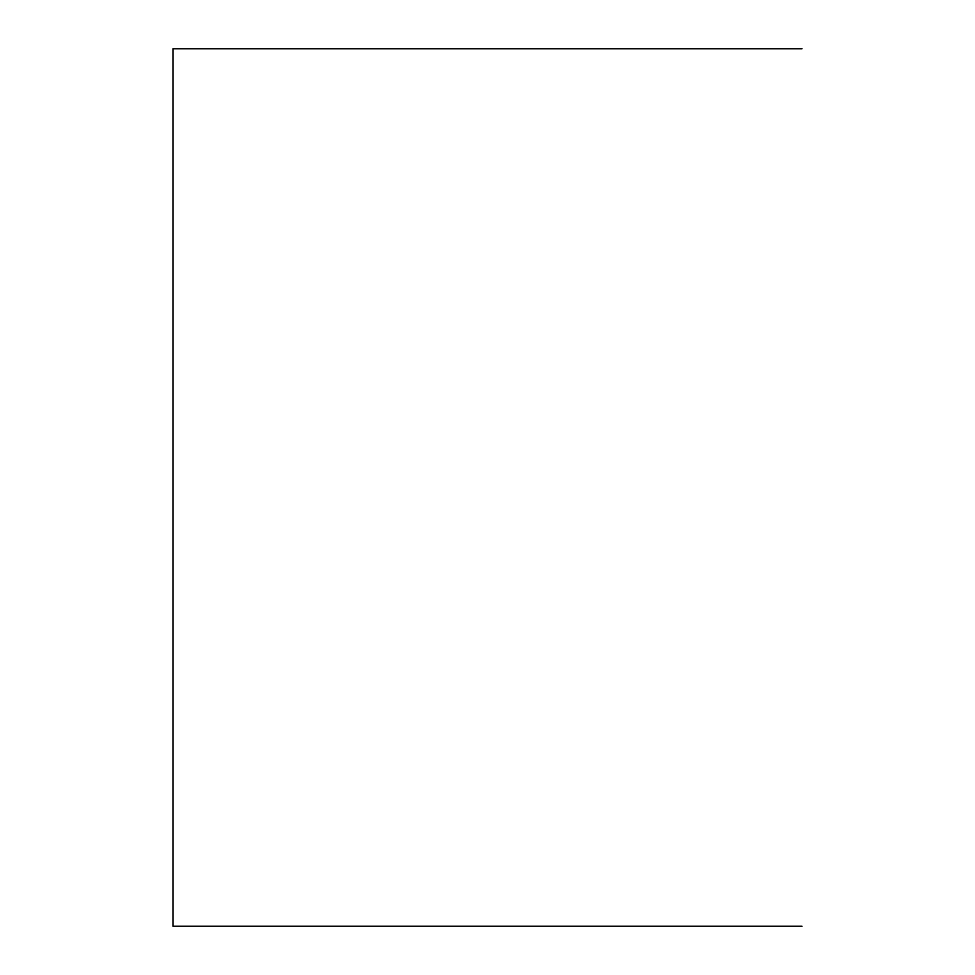 <?xml version="1.0" encoding="UTF-8"?>
<svg xmlns="http://www.w3.org/2000/svg" width="975" height="975" viewBox="0 0 975 975"><rect width="100%" height="100%" fill="white"/><g stroke="black" fill="none" stroke-linecap="round" stroke-linejoin="round"><path stroke-width="1.46" d="M173.062 48.75L801.938 48.75L173.062 48.75L784.388 48.75L173.062 48.75L173.062 926.25L801.938 926.25L173.062 926.25L173.062 48.75"/></g></svg>
